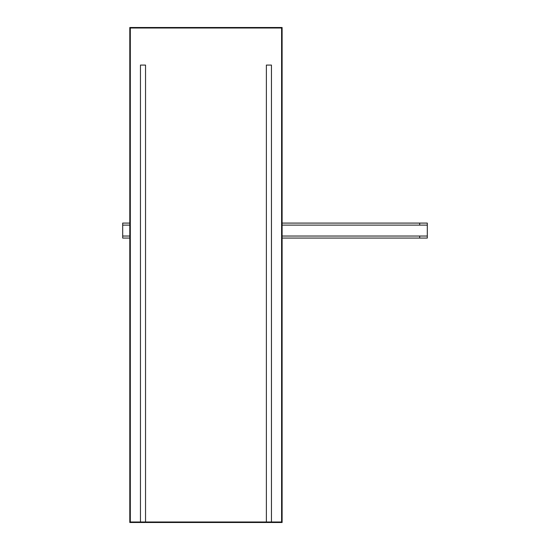 <?xml version="1.0" encoding="UTF-8"?>
<svg xmlns="http://www.w3.org/2000/svg" width="550" height="550" viewBox="0 0 550 550"><rect width="100%" height="100%" fill="white"/><g stroke="black" fill="none" stroke-linecap="round" stroke-linejoin="round"><path stroke-width="0.82" d="M281.6 28.009L130.309 28.009L130.309 521.991L140.463 521.991L130.309 521.991L130.309 28.009L281.6 28.009L281.6 521.991L281.6 28.009M145.537 521.991L266.372 521.991L266.372 65.072L271.446 65.072L271.446 521.991L281.6 521.991L145.537 521.991L145.537 65.072L140.463 65.072L140.463 521.991L145.537 521.991M282.109 522.5L282.109 27.5L129.8 27.5L129.8 522.5L282.109 522.5M282.109 225.122L427.309 225.122L427.309 236.032L282.109 236.032M130.309 236.032L122.691 236.032L122.691 225.122L130.309 225.122M130.309 223.087L122.691 223.087L122.691 225.122M122.691 236.032L122.691 238.067L130.309 238.067M282.109 238.067L427.309 238.067L427.309 236.032M427.309 225.122L427.309 223.087L282.109 223.087M419.691 236.032L419.691 238.067M419.691 223.087L419.691 225.122"/></g></svg>
